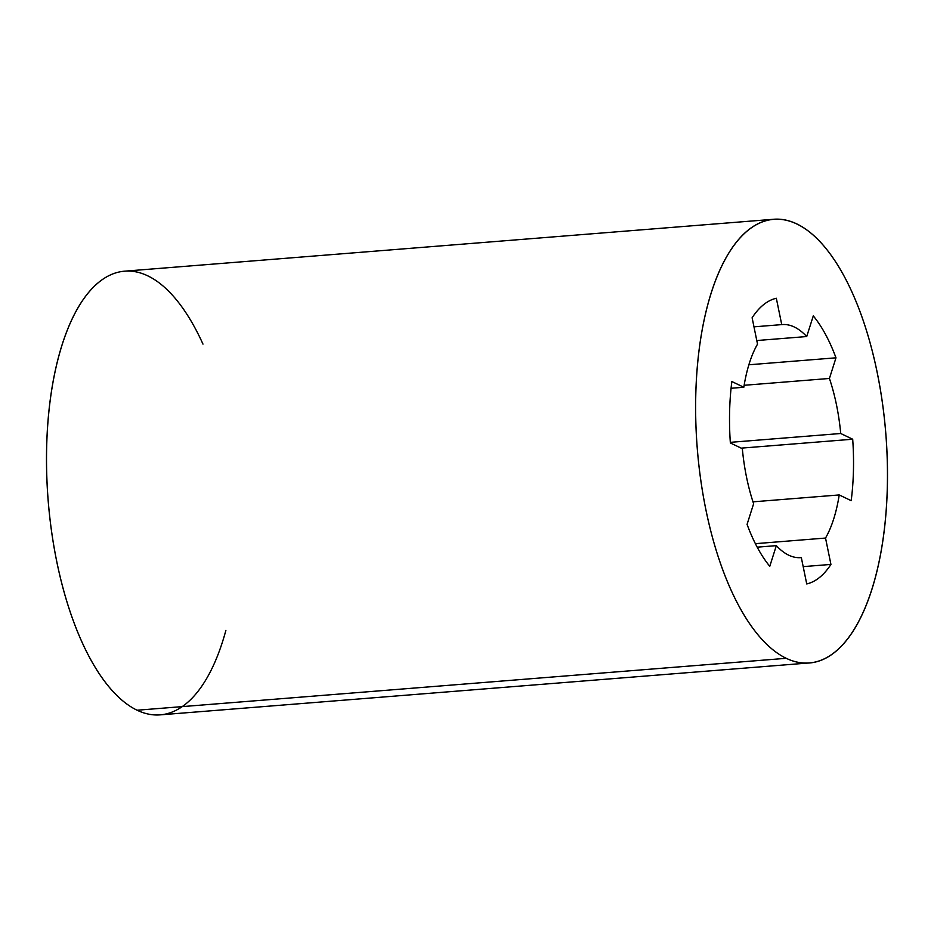 <?xml version="1.0" encoding="UTF-8"?>
<svg xmlns="http://www.w3.org/2000/svg" width="934" height="934" viewBox="0 0 934 934"><rect width="100%" height="100%" fill="white"/><g stroke="black" fill="none" stroke-linecap="round" stroke-linejoin="round"><path stroke-width="1.4" d="M776.329 545.643A116.89 49.665 85.4 0 0 788.74 555.193A116.89 49.665 -94.6 0 1 776.329 545.643L769.779 566.296A143.871 61.13 -94.6 0 1 747.072 524.383L753.621 503.73A116.89 49.665 -94.6 0 1 742.332 448.682L730.365 442.973A143.871 61.13 -94.6 0 1 731.859 381.539L743.826 387.248A116.89 49.665 -94.6 0 1 757.521 344.132L752.115 317.77A143.871 61.13 -94.6 0 1 776.329 298.261L781.735 324.612A116.89 49.665 -94.6 0 1 806.719 336.544L813.28 315.902A143.871 61.13 -94.6 0 1 835.988 357.815L829.427 378.457A116.89 49.665 -94.6 0 1 840.728 433.504L852.695 439.225A143.871 61.13 -94.6 0 1 851.189 500.659L839.222 494.938A116.89 49.665 -94.6 0 1 825.528 538.054L830.933 564.416A143.871 61.13 -94.6 0 1 806.731 583.937L801.325 557.575A116.89 49.665 -94.6 0 1 788.74 555.193A116.89 49.665 85.4 0 0 800.847 557.621A116.89 49.665 85.4 0 0 801.325 557.575L806.731 583.937A143.871 61.13 85.4 0 0 830.933 564.416L803.182 566.634L830.933 564.416L825.528 538.054L755.384 543.67L825.528 538.054A116.89 49.665 85.4 0 0 839.222 494.938L752.991 501.838L839.222 494.938L851.189 500.659A143.871 61.13 85.4 0 0 852.695 439.225L741.187 448.145L852.695 439.225L840.728 433.504L730.318 442.342L840.728 433.504A116.89 49.665 85.4 0 0 829.427 378.457L744.153 385.287L829.427 378.457L835.988 357.815L748.881 364.785L835.988 357.815A143.871 61.13 85.4 0 0 813.28 315.902L806.719 336.544L756.785 340.536L806.719 336.544A116.89 49.665 85.4 0 0 782.202 324.577A116.89 49.665 85.4 0 0 781.735 324.612L753.971 326.842L781.735 324.612L776.329 298.261A143.871 61.13 85.4 0 0 752.115 317.77L757.521 344.132A116.89 49.665 85.4 0 0 743.826 387.248L731.077 388.275L743.826 387.248L731.859 381.539A143.871 61.13 85.4 0 0 730.365 442.973L742.332 448.682A116.89 49.665 85.4 0 0 753.621 503.73L747.072 524.383A143.871 61.13 85.4 0 0 769.779 566.296L776.329 545.643L757.194 547.172L776.329 545.643M225.876 630.403A222.549 94.567 -94.6 0 1 137.111 710.225L786.218 658.307A222.549 94.567 85.4 0 0 877.119 372.082A222.549 94.567 85.4 0 0 711.241 292.891A222.549 94.567 85.4 0 0 786.218 658.307A222.549 94.567 -94.6 0 1 695.818 421.864A222.549 94.567 -94.6 0 1 773.784 219.257A222.549 94.567 -94.6 0 1 885.794 433.563A222.549 94.567 -94.6 0 1 809.276 662.942A222.549 94.567 -94.6 0 1 786.218 658.307L137.111 710.225A222.549 94.567 -94.6 0 1 52.969 382.438A222.549 94.567 -94.6 0 1 202.982 344.121M773.784 219.257L124.666 271.175A222.549 94.567 85.4 0 0 46.7 473.783A222.549 94.567 85.4 0 0 137.111 710.225A222.549 94.567 85.4 0 0 160.158 714.86L809.276 662.942M800.368 557.656L801.325 557.575L800.368 557.656"/></g></svg>
